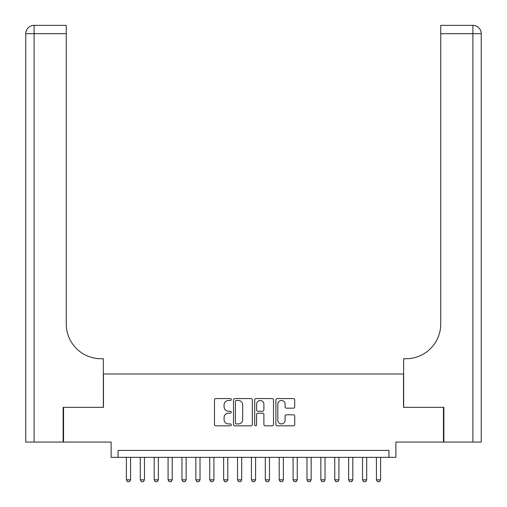 <?xml version="1.0" encoding="UTF-8"?>
<svg xmlns="http://www.w3.org/2000/svg" width="507" height="507" viewBox="0 0 507 507"><rect width="100%" height="100%" fill="white"/><g stroke="black" fill="none" stroke-linecap="round" stroke-linejoin="round"><path stroke-width="0.76" d="M231.274 399.516A0.957 0.957 0 0 0 230.324 398.565L215.836 398.565A1.363 1.363 0 0 0 214.474 399.928L214.474 424.467A1.363 1.363 0 0 0 215.836 425.829L230.324 425.829A0.957 0.957 0 0 0 231.274 424.879A0.957 0.957 0 0 0 230.324 423.922L228.448 423.922A4.36 4.36 0 0 1 224.081 419.562L224.081 417.514A4.36 4.36 0 0 1 228.448 413.154L230.324 413.154A0.957 0.957 0 0 0 231.274 412.197A0.957 0.957 0 0 0 230.324 411.24L228.448 411.24A4.36 4.36 0 0 1 224.081 406.88L224.081 404.833A4.36 4.36 0 0 1 228.448 400.473L230.324 400.473A0.957 0.957 0 0 0 231.274 399.516M293.344 408.173A1.363 1.363 0 0 0 294.713 406.81L294.713 399.928A1.363 1.363 0 0 0 293.344 398.565L277.259 398.565A1.363 1.363 0 0 0 275.897 399.928L275.897 424.467A1.363 1.363 0 0 0 277.259 425.829L293.344 425.829A1.363 1.363 0 0 0 294.713 424.467L294.713 416.152A1.363 1.363 0 0 0 293.344 414.789L286.461 414.789A1.363 1.363 0 0 0 285.099 416.152L285.099 420.278A3.644 3.644 0 0 1 281.448 423.922A3.644 3.644 0 0 1 277.804 420.278L277.804 404.117A3.644 3.644 0 0 1 281.448 400.473A3.644 3.644 0 0 1 285.099 404.117L285.099 406.81A1.363 1.363 0 0 0 286.461 408.173L293.344 408.173M388.932 457.339L395.878 457.339L395.878 442.06L443.454 442.06L443.454 407.336L403.515 407.336L403.515 374.001L103.485 374.001L103.485 407.336L63.546 407.336L63.546 442.06L111.122 442.06L111.122 457.339L388.932 457.339L388.932 450.393L118.068 450.393L118.068 457.339M252.309 399.928A1.363 1.363 0 0 0 250.946 398.565L234.855 398.565A1.363 1.363 0 0 0 233.493 399.928L233.493 424.467A1.363 1.363 0 0 0 234.855 425.829L250.946 425.829A1.363 1.363 0 0 0 252.309 424.467L252.309 399.928M256.054 398.565L272.145 398.565A1.363 1.363 0 0 1 273.507 399.928L273.507 424.467A1.363 1.363 0 0 1 272.145 425.829L265.262 425.829A1.363 1.363 0 0 1 263.894 424.467L263.894 414.517A1.363 1.363 0 0 0 262.531 413.154L257.968 413.154A1.363 1.363 0 0 0 256.599 414.517L256.599 424.879A0.957 0.957 0 0 1 255.648 425.829A0.957 0.957 0 0 1 254.691 424.879L254.691 399.928A1.363 1.363 0 0 1 256.054 398.565M236.357 400.473A0.957 0.957 0 0 0 235.4 401.43L235.4 422.971A0.957 0.957 0 0 0 236.357 423.922L238.334 423.922A4.36 4.36 0 0 0 242.695 419.562L242.695 404.833A4.36 4.36 0 0 0 238.334 400.473L236.357 400.473M263.894 404.187A3.644 3.644 0 0 0 260.249 400.543A3.644 3.644 0 0 0 256.599 404.187L256.599 409.878A1.363 1.363 0 0 0 257.968 411.24L262.531 411.24A1.363 1.363 0 0 0 263.894 409.878L263.894 404.187M126.401 457.339L126.401 479.844L130.572 479.844L130.572 457.339M130.572 479.844L129.526 481.65L127.447 481.65L126.401 479.844M63.134 407.336L103.346 407.336L103.346 358.722L100.982 358.722A34.723 34.723 0 0 1 66.259 323.992L66.259 33.684L34.102 33.684L34.102 442.06L63.134 442.06L63.134 407.336M34.102 442.06L25.768 442.06L25.768 33.684A8.334 8.334 0 0 1 34.102 25.35L66.259 25.35L66.259 33.684M100.982 358.722A34.723 34.723 0 0 1 66.259 323.992M34.102 25.35A8.334 8.334 0 0 0 25.768 33.684L34.102 33.684L34.102 25.35M481.232 442.06L481.232 33.684L481.232 442.06L443.866 442.06L443.866 407.336L403.654 407.336L403.654 358.722L406.018 358.722A34.723 34.723 0 0 0 440.741 323.992L440.741 25.35L472.898 25.35A8.334 8.334 0 0 1 481.232 33.684L481.232 358.722M406.018 358.722A34.723 34.723 0 0 0 440.741 323.992M472.898 442.06L472.898 25.35A8.334 8.334 0 0 1 481.232 33.684L440.741 33.684M140.293 457.339L140.293 479.844L144.463 479.844L144.463 457.339M144.463 479.844L143.418 481.65L141.333 481.65L140.293 479.844M154.185 457.339L154.185 479.844L158.349 479.844L158.349 457.339M158.349 479.844L157.309 481.65L155.224 481.65L154.185 479.844M168.077 457.339L168.077 479.844L172.241 479.844L172.241 457.339M172.241 479.844L171.201 481.65L169.116 481.65L168.077 479.844M181.962 457.339L181.962 479.844L186.132 479.844L186.132 457.339M186.132 479.844L185.087 481.65L183.008 481.65L181.962 479.844M195.854 457.339L195.854 479.844L200.024 479.844L200.024 457.339M200.024 479.844L198.978 481.65L196.893 481.65L195.854 479.844M209.746 457.339L209.746 479.844L213.91 479.844L213.91 457.339M213.91 479.844L212.87 481.65L210.785 481.65L209.746 479.844M223.638 457.339L223.638 479.844L227.801 479.844L227.801 457.339M227.801 479.844L226.762 481.65L224.677 481.65L223.638 479.844M237.523 457.339L237.523 479.844L241.693 479.844L241.693 457.339M241.693 479.844L240.654 481.65L238.569 481.65L237.523 479.844M251.415 457.339L251.415 479.844L255.585 479.844L255.585 457.339M255.585 479.844L254.539 481.65L252.461 481.65L251.415 479.844M265.307 457.339L265.307 479.844L269.477 479.844L269.477 457.339M269.477 479.844L268.431 481.65L266.346 481.65L265.307 479.844M279.199 457.339L279.199 479.844L283.362 479.844L283.362 457.339M283.362 479.844L282.323 481.65L280.238 481.65L279.199 479.844M293.09 457.339L293.09 479.844L297.254 479.844L297.254 457.339M297.254 479.844L296.215 481.65L294.13 481.65L293.09 479.844M306.976 457.339L306.976 479.844L311.146 479.844L311.146 457.339M311.146 479.844L310.107 481.65L308.022 481.65L306.976 479.844M320.868 457.339L320.868 479.844L325.038 479.844L325.038 457.339M325.038 479.844L323.992 481.65L321.913 481.65L320.868 479.844M334.759 457.339L334.759 479.844L338.923 479.844L338.923 457.339M338.923 479.844L337.884 481.65L335.799 481.65L334.759 479.844M348.651 457.339L348.651 479.844L352.815 479.844L352.815 457.339M352.815 479.844L351.776 481.65L349.691 481.65L348.651 479.844M362.537 457.339L362.537 479.844L366.707 479.844L366.707 457.339M366.707 479.844L365.667 481.65L363.582 481.65L362.537 479.844M376.428 457.339L376.428 479.844L380.599 479.844L380.599 457.339M380.599 479.844L379.553 481.65L377.474 481.65L376.428 479.844"/></g></svg>

